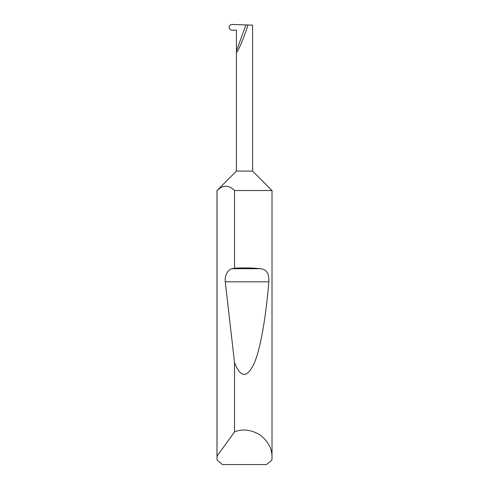 <?xml version="1.0" encoding="UTF-8"?>
<svg xmlns="http://www.w3.org/2000/svg" width="489" height="489" viewBox="0 0 489 489"><rect width="100%" height="100%" fill="white"/><g stroke="black" fill="none" stroke-linecap="round" stroke-linejoin="round"><path stroke-width="0.73" d="M236.431 171.077L252.568 171.077L272.012 190.521L234.543 190.521C228.705 184.811 222.868 184.811 217.024 190.521L236.431 171.077L236.431 50.948L245.9 24.927L232.214 24.45C230.35 24.578 229.31 25.526 229.09 27.305C229.304 29.059 230.325 30.031 232.159 30.208L236.431 30.208L236.431 50.948C235.576 57.323 243.663 39.12 247.954 25L245.9 24.927M272.012 457.582L271.89 460.149L266.536 464.55L222.464 464.55L217.11 460.149L217.024 456.115L234.543 431.934C242.44 428.627 250.943 429.605 260.038 434.874C268.241 441.451 272.232 449.018 272.012 457.582L272.012 190.521M234.543 268.192C243.76 267.679 252.428 267.85 260.539 268.712C266.56 269.378 269.323 273.742 268.834 281.811C266.053 315.943 260.735 348.235 254.127 363.474C247.128 378.272 240.6 378.009 234.543 362.673L225.264 281.811C224.255 276.297 228.045 269.091 232.153 268.712L234.543 268.192L234.543 190.521M234.543 431.934L234.543 362.673M216.988 457.582L216.988 190.521M252.568 171.077L252.568 25.159L247.954 25M217.024 456.115L217.024 190.521M232.153 268.712L260.539 268.712M225.264 281.811L268.834 281.811"/></g></svg>

